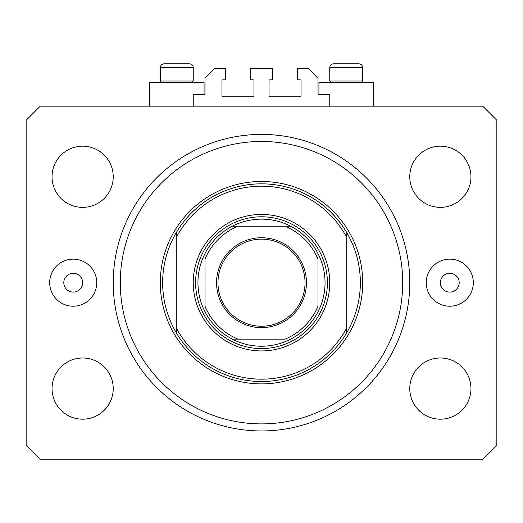 <?xml version="1.0" encoding="UTF-8"?>
<svg xmlns="http://www.w3.org/2000/svg" width="523" height="523" viewBox="0 0 523 523"><rect width="100%" height="100%" fill="white"/><g stroke="black" fill="none" stroke-linecap="round" stroke-linejoin="round"><path stroke-width="0.78" d="M329.752 106.169L329.752 94.402L318.925 94.402A0.941 0.941 0 0 1 317.984 93.46L317.984 77.927L308.57 68.513L297.509 68.513L297.509 79.81L300.097 79.81A0.941 0.941 0 0 1 301.039 80.751L301.039 95.814A0.941 0.941 0 0 1 300.097 96.755L269.973 96.755A0.941 0.941 0 0 1 269.031 95.814L269.031 80.751A0.941 0.941 0 0 1 269.973 79.81L272.561 79.81L272.561 68.513L250.439 68.513L250.439 79.81L253.027 79.81A0.941 0.941 0 0 1 253.969 80.751L253.969 95.814A0.941 0.941 0 0 1 253.027 96.755L222.903 96.755A0.941 0.941 0 0 1 221.961 95.814L221.961 80.751A0.941 0.941 0 0 1 222.903 79.81L225.491 79.81L225.491 68.513L214.43 68.513L205.016 77.927L205.016 93.46A0.941 0.941 0 0 1 204.075 94.402L193.249 94.402L193.249 106.169M318.925 94.402L318.925 82.634L373.527 82.634L373.527 106.169M204.075 94.402L204.075 82.634L149.473 82.634L149.473 106.169M63.806 282.682A9.414 9.414 0 0 0 73.22 292.096A9.414 9.414 0 0 0 82.634 282.682A9.414 9.414 0 0 0 73.22 273.268A9.414 9.414 0 0 0 63.806 282.682M440.366 282.682A9.414 9.414 0 0 0 449.78 292.096A9.414 9.414 0 0 0 459.194 282.682A9.414 9.414 0 0 0 449.78 273.268A9.414 9.414 0 0 0 440.366 282.682M473.315 282.682A23.535 23.535 0 0 1 449.78 306.216A23.535 23.535 0 0 1 426.245 282.682A23.535 23.535 0 0 1 449.78 259.147A23.535 23.535 0 0 1 473.315 282.682M49.685 282.682A23.535 23.535 0 0 0 73.22 306.216A23.535 23.535 0 0 0 96.755 282.682A23.535 23.535 0 0 0 73.22 259.147A23.535 23.535 0 0 0 49.685 282.682M113.23 282.682A148.271 148.271 0 0 0 261.5 430.952A148.271 148.271 0 0 0 409.771 282.682A148.271 148.271 0 0 0 261.5 134.411A148.271 148.271 0 0 0 113.23 282.682M52.038 388.589A30.596 30.596 0 0 0 82.634 419.185A30.596 30.596 0 0 0 113.23 388.589A30.596 30.596 0 0 0 82.634 357.994A30.596 30.596 0 0 0 52.038 388.589M409.771 388.589A30.596 30.596 0 0 0 440.366 419.185A30.596 30.596 0 0 0 470.962 388.589A30.596 30.596 0 0 0 440.366 357.994A30.596 30.596 0 0 0 409.771 388.589M409.771 176.774A30.596 30.596 0 0 0 440.366 207.37A30.596 30.596 0 0 0 470.962 176.774A30.596 30.596 0 0 0 440.366 146.179A30.596 30.596 0 0 0 409.771 176.774M52.038 176.774A30.596 30.596 0 0 0 82.634 207.37A30.596 30.596 0 0 0 113.23 176.774A30.596 30.596 0 0 0 82.634 146.179A30.596 30.596 0 0 0 52.038 176.774M40.271 459.194L482.729 459.194L496.85 445.073L496.85 120.29L482.729 106.169L40.271 106.169L26.15 120.29L26.15 445.073L40.271 459.194M185.011 63.806L183.959 63.806M168.537 63.806L189.483 63.806C191.771 64.028 193.026 65.283 193.249 67.572L160.299 67.572C160.522 65.283 161.777 64.028 164.065 63.806L168.537 63.806M354.463 63.806L358.935 63.806L354.463 63.806M337.989 63.806L358.935 63.806C361.223 64.028 362.478 65.283 362.7 67.572L329.752 67.572C329.974 65.283 331.229 64.028 333.517 63.806L346.121 63.806M331.353 82.634L329.752 81.032L362.7 81.032L362.7 67.572C362.478 65.283 361.223 64.028 358.935 63.806M161.901 82.634L160.299 81.032L193.249 81.032L193.249 67.572C193.026 65.283 191.771 64.028 189.483 63.806M329.752 282.682A68.252 68.252 0 0 1 261.5 350.933A68.252 68.252 0 0 1 193.249 282.682A68.252 68.252 0 0 1 261.5 214.43A68.252 68.252 0 0 1 329.752 282.682M402.71 282.682A141.21 141.21 0 0 0 261.5 141.472A141.21 141.21 0 0 0 120.29 282.682A141.21 141.21 0 0 0 261.5 423.892A141.21 141.21 0 0 0 402.71 282.682M360.347 282.682A98.847 98.847 0 0 0 346.226 231.767L346.226 236.501A96.493 96.493 0 0 0 176.774 236.501L176.774 328.862A96.493 96.493 0 0 0 346.226 328.862L346.226 333.596A98.847 98.847 0 0 0 360.347 282.682M176.774 231.767A98.847 98.847 0 0 0 176.774 333.596A98.847 98.847 0 0 0 346.226 333.596L346.226 231.767A98.847 98.847 0 0 0 176.774 231.767L176.774 236.501L176.774 231.767M176.774 328.862L176.774 333.596L176.774 328.862M306.452 282.682A44.952 44.952 0 0 1 261.5 327.633A44.952 44.952 0 0 1 216.548 282.682A44.952 44.952 0 0 1 261.5 237.73A44.952 44.952 0 0 1 306.452 282.682M217.96 282.682A43.54 43.54 0 0 0 261.5 326.221A43.54 43.54 0 0 0 305.04 282.682A43.54 43.54 0 0 0 261.5 239.142A43.54 43.54 0 0 0 217.96 282.682M325.045 282.682A63.545 63.545 0 0 0 317.984 253.57L317.984 259.147L317.984 253.57A63.545 63.545 0 0 0 232.389 226.198L237.965 226.198L232.389 226.198A63.545 63.545 0 0 0 205.016 311.793L205.016 306.216L205.016 311.793A63.545 63.545 0 0 0 232.389 339.166L285.035 339.166A61.191 61.191 0 0 0 317.984 306.216L317.984 259.147A61.191 61.191 0 0 0 285.035 226.198L237.965 226.198A61.191 61.191 0 0 0 205.016 259.147L205.016 306.216A61.191 61.191 0 0 0 237.965 339.166L232.389 339.166A63.545 63.545 0 0 0 317.984 311.793L317.984 306.216L317.984 311.793A63.545 63.545 0 0 0 325.045 282.682M195.602 282.682A65.898 65.898 0 0 1 261.5 216.784A65.898 65.898 0 0 1 327.398 282.682A65.898 65.898 0 0 1 261.5 348.58A65.898 65.898 0 0 1 195.602 282.682M205.016 253.57L205.016 259.147L205.016 253.57A63.545 63.545 0 0 1 232.389 226.198M290.611 226.198L285.035 226.198L290.611 226.198A63.545 63.545 0 0 1 317.984 253.57M362.7 282.682A101.201 101.201 0 0 1 261.5 383.882A101.201 101.201 0 0 1 160.299 282.682A101.201 101.201 0 0 1 261.5 181.481A101.201 101.201 0 0 1 362.7 282.682M317.984 311.793A63.545 63.545 0 0 1 290.611 339.166M232.389 339.166A63.545 63.545 0 0 1 205.016 311.793M361.099 82.634L362.7 81.032M329.752 81.032L329.752 67.572C329.974 65.283 331.229 64.028 333.517 63.806M191.647 82.634L193.249 81.032M160.299 81.032L160.299 67.572C160.522 65.283 161.777 64.028 164.065 63.806"/></g></svg>
